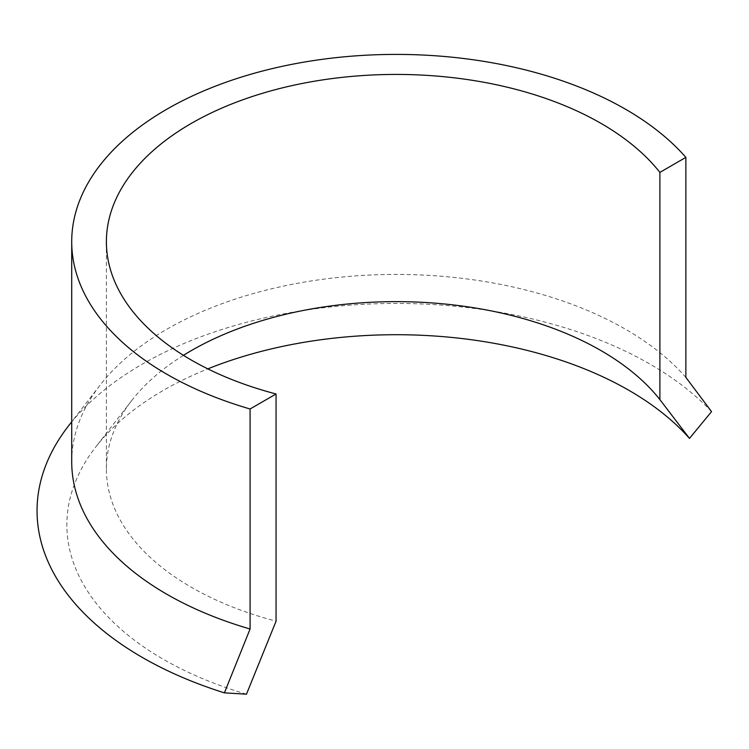 <?xml version="1.0" encoding="UTF-8"?>
<svg xmlns="http://www.w3.org/2000/svg" width="749" height="749" viewBox="0 0 749 749"><rect width="100%" height="100%" fill="white"/><g stroke="black" fill="none" stroke-linecap="round" stroke-linejoin="round"><path stroke-width="0.56" stroke-dasharray="3.75 2.81" d="M183.449 355.335A289.779 167.299 0 0 0 131.646 400.64A289.779 167.299 0 0 0 106.395 468.94A289.779 167.299 0 0 0 276.063 621.193M246.468 694.183A329.307 190.124 180 0 1 95.554 447.228A329.307 190.124 180 0 1 207.847 368.873M711.55 411.613A359.127 207.342 0 0 0 382.13 303.607A359.127 207.342 0 0 0 68.337 426.134M685.869 377.402A324.448 187.316 0 0 0 388.619 274.48A324.448 187.316 0 0 0 99.992 385.276A324.448 187.316 0 0 0 71.717 461.749M131.646 400.64L95.554 447.228M106.395 468.94L106.395 241.73M99.992 385.276L71.717 421.771"/><path stroke-width="1.12" d="M207.847 368.873A329.307 190.124 180 0 1 689.483 438.408L659.888 399.591A289.779 167.299 0 0 0 183.449 355.335M71.717 421.771L68.337 426.134A359.127 207.342 0 0 0 224.4 692.862L246.468 694.183L276.063 621.193L276.063 393.983A289.779 167.299 180 0 1 106.395 241.73A289.779 167.299 180 0 1 334.719 78.233A289.779 167.299 180 0 1 659.888 172.382L685.869 157.384A324.448 187.316 0 0 0 321.087 59.489A324.448 187.316 0 0 0 71.717 241.73A324.448 187.316 0 0 0 250.082 408.982L276.063 393.983M659.888 399.591L659.888 172.382M224.4 692.862L250.082 629.001L250.082 408.982M689.483 438.408L711.55 411.613L685.869 377.402L685.869 157.384M71.717 241.73L71.717 461.749A324.448 187.316 0 0 0 250.082 629.001"/></g></svg>
